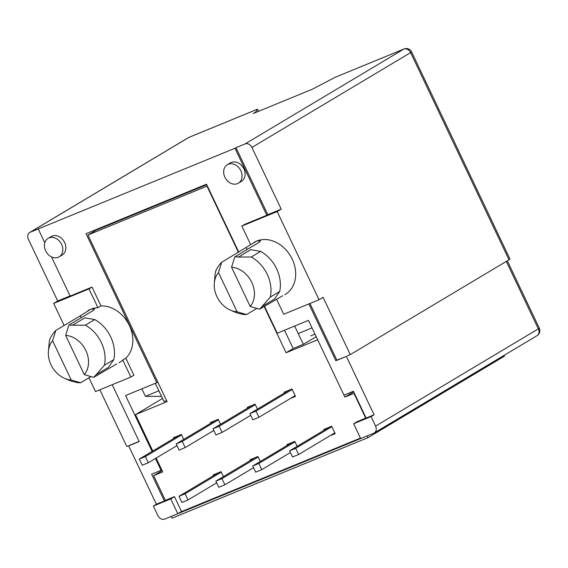 <?xml version="1.0" encoding="UTF-8"?>
<svg xmlns="http://www.w3.org/2000/svg" width="568" height="568" viewBox="0 0 568 568"><rect width="100%" height="100%" fill="white"/><g stroke="black" fill="none" stroke-linecap="round" stroke-linejoin="round"><path stroke-width="0.85" d="M227.342 164.699L230.374 162.888A10.764 8.598 59.1 0 1 231.29 162.427A10.764 8.598 59.1 0 1 243.587 168.277A10.764 8.598 59.1 0 1 241.414 181.369L238.382 183.18A10.764 8.598 59.1 0 1 237.467 183.634A10.764 8.598 59.1 0 1 225.169 177.791A10.764 8.598 59.1 0 1 227.342 164.699A10.764 8.598 59.1 0 1 228.258 164.244A10.764 8.598 59.1 0 1 240.555 170.088A10.764 8.598 59.1 0 1 238.382 183.18M48.088 238.361L51.12 236.544A10.764 8.598 59.1 0 1 52.036 236.089A10.764 8.598 59.1 0 1 64.333 241.932A10.764 8.598 59.1 0 1 62.16 255.025L59.129 256.835A10.764 8.598 59.1 0 1 58.213 257.297A10.764 8.598 59.1 0 1 45.916 251.446A10.764 8.598 59.1 0 1 48.088 238.361A10.764 8.598 59.1 0 1 49.004 237.9A10.764 8.598 59.1 0 1 61.301 243.743A10.764 8.598 59.1 0 1 59.129 256.835M250.637 244.616L241.84 226.092L244.872 224.282L266.79 215.272L234.974 148.269L30.246 232.213A5.872 4.686 -120.9 0 0 29.742 232.461A5.872 4.686 -120.9 0 0 28.4 239.291L57.702 301.004L70.041 295.935M234.974 148.269L235.983 147.666L267.798 214.668L281.224 209.152L277.184 211.573L319.046 299.734L323.085 297.312L350.3 354.624L509.006 259.789A5.872 0.419 -25.4 0 0 509.957 259.058L411.58 51.88A5.872 5.872 0 0 0 404.047 48.969A5.872 3.507 -112.3 0 0 403.763 49.111L335.397 77.198L404.047 48.969M281.224 209.152L251.922 147.439A5.872 4.686 -120.9 0 0 245.056 143.938L235.983 147.666M258.873 111.193L257.361 109.241L255.77 111.995L253.243 113.508L312.173 89.29L335.397 77.198M38.304 229.089L44.794 242.756M51.518 256.921L70.12 296.091L92.037 287.081L100.969 305.896A30.331 24.225 59.1 0 1 129.348 325.485A30.331 24.225 59.1 0 1 125.805 358.202L133.899 375.242L130.867 377.06L122.773 360.013L125.805 358.202M112.208 384.728L139.188 441.556L128.666 445.88L156.377 504.242L164.365 500.962L151.635 474.159L161.071 470.283L155.462 458.475M152.11 451.418L125.571 395.527L156.782 382.704L86.031 233.711L206.504 184.202L238.737 252.093M264.475 306.301L277.248 333.196L308.452 320.373L343.952 395.136L353.388 391.26L366.111 418.062L374.099 414.782L346.388 356.42L335.858 360.744L308.878 303.908M130.867 377.06L95.523 391.579L88.963 377.77M64.127 325.464L53.662 303.418L57.702 301.004M128.666 445.88L126.778 446.469L99.869 389.797M266.79 215.272L267.798 214.668M256.864 308.41L246.562 314.565L237.126 311.811L218.495 272.583L221.719 262.26L256.743 241.038A30.331 24.225 -120.9 0 0 254.166 242.33A30.331 24.225 -120.9 0 0 253.74 242.593M218.495 272.583A23.48 18.758 -120.9 0 0 214.321 283.127A23.48 18.758 -120.9 0 0 230.48 310.171L236.615 312.812L242.926 314.402A30.331 24.225 -120.9 0 0 246.562 314.565M221.719 262.26A30.331 24.225 -120.9 0 0 219.404 264.865C217.274 267.791 215.996 270.056 215.556 271.681A32.781 26.178 59.1 0 0 214.988 275.466L214.321 283.127M319.046 299.734L283.702 314.253L276.51 299.109M309.965 303.461L336.874 360.14L335.858 360.744M336.874 360.14L346.388 356.42M374.099 414.782L371.067 416.592L375.583 426.114A5.872 4.686 59.1 0 1 374.241 432.944A5.872 4.686 59.1 0 1 373.744 433.192L360.68 438.56L353.651 423.749L371.067 416.592M157.79 382.094L156.782 382.704M102.318 227.015L102.559 227.512M141.858 388.831L145.422 396.336L161.518 396.379M161.745 469.878L161.071 470.283M181.504 511.491L177.798 513.706L164.734 519.074A5.872 4.686 -120.9 0 1 157.868 515.574L153.346 506.052L156.377 504.242M129.681 445.276L139.117 441.4M100.969 305.896L97.937 307.707A30.331 24.225 -120.9 0 0 90.844 309.212L94.6 308.9L93.386 310.426L68.884 325.059L65.661 335.383L84.284 374.61L93.72 377.365L116.795 363.875M118.939 362.831A30.331 24.225 -120.9 0 0 119.379 362.583A30.331 24.225 -120.9 0 0 122.773 360.013M72.519 325.223L84.888 317.831L94.757 319.564L85.377 325.173L72.519 325.223A30.331 24.225 -120.9 0 0 68.884 325.059M93.72 377.365A30.331 24.225 -120.9 0 0 96.042 374.759L104.406 365.245L113.785 359.643L108.41 367.368L96.042 374.759M92.037 287.081L89.006 288.899L97.937 307.707M87.834 310.767A30.331 24.225 59.1 0 1 88.26 310.504A30.331 24.225 59.1 0 1 90.844 309.212L80.322 315.794L81.224 317.689M89.006 288.899L53.662 303.418M347.396 355.816L350.3 354.624M277.184 211.573L241.84 226.092M238.418 257.055L250.786 249.664L260.655 251.397L251.276 256.999L238.418 257.055A30.331 24.225 -120.9 0 0 234.783 256.892L259.285 242.252L260.499 240.733L256.743 241.038A30.331 24.225 59.1 0 1 291.405 257.517A30.331 24.225 59.1 0 1 285.278 294.409A30.331 24.225 59.1 0 1 284.845 294.664M310.689 335.873L314.977 334.112M116.831 221.051L117.072 221.548M158.87 390.812L145.422 396.336M312.017 327.885L298.214 333.558M255.77 111.995L255.962 112.393M177.798 513.706L170.762 498.896L153.346 506.052M94.757 319.564A32.781 26.178 59.1 0 1 113.785 359.643M90.958 376.577L80.656 382.74L71.22 379.978L52.597 340.75L55.82 330.427A30.331 24.225 -120.9 0 0 53.506 333.04C51.376 335.958 50.09 338.23 49.657 339.849A32.781 26.178 59.1 0 0 49.089 343.633L48.422 351.294A23.48 18.758 59.1 0 1 52.597 340.75M71.22 379.978A23.48 18.758 59.1 0 1 64.575 378.338L70.716 380.986L77.028 382.576A30.331 24.225 -120.9 0 0 80.656 382.74M55.82 330.427L80.322 315.794M234.783 256.892L231.559 267.216L250.183 306.443L259.619 309.198A30.331 24.225 -120.9 0 0 261.94 306.592L270.311 297.078L279.69 291.476L274.308 299.201L261.94 306.592M259.619 309.198L282.701 295.701M230.48 310.171A23.48 18.758 -120.9 0 0 237.126 311.811M165.494 500.287L164.365 500.962M65.661 335.383A23.48 18.758 59.1 0 1 85.86 350.527A23.48 18.758 59.1 0 1 84.284 374.61M85.377 325.173A32.781 26.178 59.1 0 1 104.406 365.245M170.762 498.896L174.475 496.68M357.812 421.264L353.651 423.749M260.655 251.397A32.781 26.178 59.1 0 1 279.69 291.476M64.575 378.338A23.48 18.758 59.1 0 1 48.422 351.294M250.183 306.443A23.48 18.758 -120.9 0 0 251.759 282.353A23.48 18.758 -120.9 0 0 231.559 267.216M251.276 256.999A32.781 26.178 59.1 0 1 270.311 297.078M328.929 427.335L289.595 450.836L292.527 457.006L298.626 454.506L295.694 448.329L331.882 426.71M334.815 432.88L298.626 454.506M295.694 448.329L289.595 450.836M295.119 395.669L258.923 417.288L252.831 419.795L249.899 413.625L289.233 390.124M258.923 417.288L255.99 411.118L249.899 413.625M255.99 411.118L292.186 389.492M292.066 442.486L252.732 465.987L255.664 472.157L261.756 469.651L258.823 463.481L295.019 441.854M290.404 452.533L261.756 469.651M258.823 463.481L252.732 465.987M250.701 415.322L222.06 432.44L215.961 434.946L213.028 428.776L252.362 405.275M222.06 432.44L219.127 426.27L213.028 428.776M219.127 426.27L255.316 404.643M255.195 457.63L215.861 481.131L218.794 487.308L224.892 484.802L221.96 478.632L258.149 457.006M253.534 467.684L224.892 484.802M221.96 478.632L215.861 481.131M218.453 419.795L182.257 441.421L176.165 443.92L215.499 420.419M176.165 443.92L179.097 450.097L185.189 447.591L182.257 441.421M213.838 430.473L185.189 447.591M218.332 472.782L178.998 496.283L181.93 502.453L188.022 499.946L185.09 493.777L221.286 472.157M216.671 482.835L188.022 499.946M185.09 493.777L178.998 496.283M176.968 445.624L148.326 462.735L142.227 465.242L139.295 459.072L178.629 435.571M148.326 462.735L145.394 456.565L139.295 459.072M145.394 456.565L181.582 434.939M360.453 438.084L181.554 511.598L174.44 496.61L165.366 500.337L153.644 475.65L162.718 471.923L156.136 458.071M353.658 391.828L344.875 397.075L317.668 339.77L286.094 352.742L264.141 306.5M356.683 421.939L365.671 418.034L353.949 393.347L344.875 397.075M152.785 451.013L135.511 414.619L162.519 398.48M238.397 252.291L206.979 186.119L87.955 235.024L167.077 401.647L135.511 414.619M287.301 445.326L286.946 444.588L294.785 441.364L297.142 446.327M324.165 430.182L323.817 429.436L331.648 426.213L335.17 433.618L330.051 435.727M284.469 392.971L284.114 392.225L291.952 389.002L295.466 396.407L290.354 398.516M247.598 408.115L247.25 407.377L255.089 404.153L257.439 409.116M250.431 460.478L250.083 459.732L257.915 456.516L260.272 461.479M210.735 423.266L210.38 422.521L218.219 419.305L220.576 424.268M213.568 475.629L213.213 474.883L221.051 471.66L223.409 476.63M173.865 438.418L173.517 437.672L181.355 434.449L183.712 439.412M286.094 352.742L293.173 348.518L303.333 344.343L316.184 336.661M155.305 383.308L163.996 401.597L166.552 400.546M162.093 470.609L153.644 475.65M206.738 184.706L96.042 230.189L87.955 235.024M284.49 330.221L293.173 348.518M294.65 326.046L303.333 344.343M504.15 355.319L504.519 356.101L368.05 437.637L172.104 518.158L171.266 516.39L367.212 435.876L368.05 437.637M257.311 109.29L188.952 137.378L30.246 232.213M245.056 143.938L403.763 49.111A5.872 4.686 -120.9 0 1 410.628 52.611A5.872 0.419 -25.4 0 0 411.58 51.88M257.361 109.241L189.229 137.236A5.872 3.507 67.7 0 0 188.952 137.378A5.872 4.686 -120.9 0 0 188.448 137.626L29.742 232.461M251.922 147.439L410.628 52.611L509.006 259.789M375.583 426.114L538.336 328.865L506.301 261.408M374.241 432.944L536.994 335.695A5.872 4.686 -120.9 0 0 538.336 328.865A5.872 0.419 -25.4 0 0 539.288 328.141L507.309 260.804M247.123 249.522L246.221 247.62M189.229 137.236A5.872 5.872 0 0 0 188.448 137.626M254.166 242.33L253.761 242.571M118.975 362.817L119.379 362.583M87.862 310.746L88.26 310.504M536.994 335.695A5.872 5.872 0 0 0 539.288 328.141M285.278 294.409L284.88 294.65"/></g></svg>
